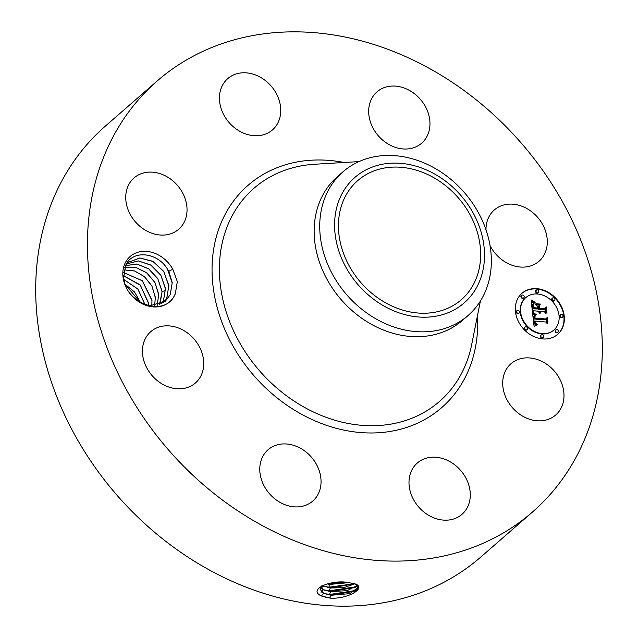 <?xml version="1.0" encoding="UTF-8"?>
<svg xmlns="http://www.w3.org/2000/svg" width="638" height="638" viewBox="0 0 638 638"><rect width="100%" height="100%" fill="white"/><g stroke="black" fill="none" stroke-linecap="round" stroke-linejoin="round"><path stroke-width="0.96" d="M436.488 179.27A78.929 64.574 -131 0 1 461.378 299.677A78.929 64.574 -131 0 1 382.601 301.04A78.929 64.574 -131 0 1 357.711 180.634A78.929 64.574 -131 0 1 436.488 179.27M366.499 169.612A83.211 68.083 49 0 0 348.149 271.142A83.211 68.083 49 0 0 452.589 310.698A83.211 68.083 49 0 0 470.94 209.168A83.211 68.083 49 0 0 366.499 169.612M468.093 315.483A95.253 77.932 49 0 1 454.806 324.399A95.253 77.932 -131 0 1 373.015 317.126A95.253 77.932 49 0 1 342.981 171.805L337.406 176.662A95.253 77.932 -131 0 0 367.44 321.983A95.253 77.932 -131 0 0 462.518 320.332L468.093 315.483A95.253 77.932 49 0 0 438.051 170.163A95.253 77.932 -131 0 0 356.259 162.889A95.253 77.932 49 0 0 342.981 171.805M247.313 516.924A285.768 233.803 -131 0 1 157.203 80.962A285.768 233.803 -131 0 1 442.421 76.026A285.768 233.803 -131 0 1 532.539 511.979A285.768 233.803 -131 0 1 247.313 516.924M124.833 263.749A30.058 24.595 -131 0 1 147.506 251.476A30.058 24.595 -131 0 1 172.77 269.14L168.799 271.341A26.788 21.915 -131 0 0 167.555 269.316C157.666 252.026 132.05 249.506 125.622 265.504L123.74 277.418C124.601 303.337 165.162 318.258 174.924 294.533L175.402 293.456A30.058 24.595 -131 0 1 174.964 294.533A30.058 24.595 -131 0 1 139.634 302.324A30.058 24.595 -131 0 1 124.833 263.749M172.77 269.14L177.316 281.573L175.402 293.456M561.719 406.773A34.021 27.833 -131 0 1 555.69 415.011A34.021 27.833 -131 0 1 516.772 411.988A34.021 27.833 -131 0 1 504.985 371.93A34.021 27.833 -131 0 1 511.014 363.7A34.021 27.833 -131 0 1 549.932 366.714A34.021 27.833 -131 0 1 561.719 406.773M427.795 457.797A34.021 27.833 -131 0 1 464.823 476.147A34.021 27.833 -131 0 1 461.984 514.332A34.021 27.833 -131 0 1 451.489 519.555A34.021 27.833 -131 0 1 414.461 501.213A34.021 27.833 -131 0 1 417.3 463.021A34.021 27.833 -131 0 1 427.795 457.797M302.029 449.168A34.021 27.833 -131 0 1 312.756 501.069A34.021 27.833 -131 0 1 278.806 501.651A34.021 27.833 -131 0 1 268.072 449.758A34.021 27.833 -131 0 1 302.029 449.168M201.361 351.091A34.021 27.833 -131 0 1 195.427 382.983A34.021 27.833 -131 0 1 144.818 363.564A34.021 27.833 -131 0 1 150.743 331.672A34.021 27.833 -131 0 1 201.361 351.091M184.757 221.019A34.021 27.833 -131 0 1 178.728 229.249A34.021 27.833 -131 0 1 139.81 226.235A34.021 27.833 -131 0 1 128.015 186.168A34.021 27.833 -131 0 1 134.044 177.938A34.021 27.833 -131 0 1 172.962 180.953A34.021 27.833 -131 0 1 184.757 221.019M261.947 135.144A34.021 27.833 -131 0 1 224.911 116.802A34.021 27.833 -131 0 1 227.758 78.61A34.021 27.833 -131 0 1 238.245 73.394A34.021 27.833 -131 0 1 275.281 91.736A34.021 27.833 -131 0 1 272.442 129.929A34.021 27.833 -131 0 1 261.947 135.144M387.713 143.781A34.021 27.833 -131 0 1 376.978 91.88A34.021 27.833 -131 0 1 410.936 91.29A34.021 27.833 -131 0 1 421.662 143.191A34.021 27.833 -131 0 1 387.713 143.781M485.996 229.76A34.021 27.833 -131 0 1 494.306 209.966A34.021 27.833 -131 0 1 544.924 229.385A34.021 27.833 -131 0 1 538.99 261.277A34.021 27.833 -131 0 1 490.056 245.622M542.571 338.914A27.219 22.266 -131 0 1 517.912 320.443A27.219 22.266 -131 0 1 521.972 293.281A27.219 22.266 -131 0 1 537.116 288.695A27.219 22.266 -131 0 1 561.775 307.173A27.219 22.266 -131 0 1 557.716 334.328A27.219 22.266 -131 0 1 542.571 338.914M532.539 511.979L480.797 557.038A285.768 233.803 -131 0 1 195.579 561.974A285.768 233.803 -131 0 1 105.461 126.021L157.203 80.962M347.869 582.462L347.83 582.462C330.899 579.368 306.95 589.664 321.584 596.028L331.242 598.269C350.11 598.564 366.324 587.431 355.159 583.914L347.869 582.462M557.54 334.487A27.219 22.266 49 0 0 561.36 307.349A27.219 22.266 49 0 0 536.757 289.006A27.219 22.266 49 0 0 521.796 293.44M331.242 598.269L322.988 596.618M321.696 585.915L320.124 589.392L323.697 593.38L330.955 595.286L349.959 593.635L358.548 587.048L355.055 583.89M168.799 271.341L172.212 282.562L170.306 294.541L165.362 301.2L149.324 305.977M165.338 301.216L170.258 294.581L172.188 282.921L167.555 269.316M525.584 297.794A21.445 17.545 49 0 0 525.409 297.946A21.445 17.545 49 0 0 522.211 319.343A21.445 17.545 49 0 0 541.638 333.897A21.445 17.545 49 0 0 553.569 330.285A21.445 17.545 49 0 0 553.744 330.133M516.812 310.802A1.651 1.348 49 0 0 517.865 313.697A1.651 1.348 49 0 0 518.949 313.25M536.159 290.29A1.651 1.348 49 0 0 537.212 293.193A1.651 1.348 49 0 0 538.297 292.738M521.469 295.498A1.651 1.348 49 0 0 522.522 298.393A1.651 1.348 49 0 0 523.607 297.946M560.387 314.67A1.651 1.348 49 0 0 561.44 317.572A1.651 1.348 49 0 0 562.517 317.118M552.277 298.233A1.651 1.348 49 0 0 553.337 301.136A1.651 1.348 49 0 0 554.414 300.681M541.04 335.181A1.651 1.348 49 0 0 542.093 338.084A1.651 1.348 49 0 0 543.169 337.63M524.914 327.238A1.651 1.348 49 0 0 525.975 330.133A1.651 1.348 49 0 0 527.052 329.686M555.73 329.974A1.651 1.348 49 0 0 556.783 332.876A1.651 1.348 49 0 0 557.859 332.422M320.124 589.352L323.689 593.292L330.947 595.206L355.661 591.051L358.54 587.008M356.642 590.349L329.455 594.488L323.897 593.388M537.69 294.022A21.445 17.545 -131 0 1 557.126 308.577A21.445 17.545 -131 0 1 553.928 329.974A21.445 17.545 -131 0 1 541.989 333.586A21.445 17.545 -131 0 1 522.562 319.032A21.445 17.545 -131 0 1 525.76 297.635A21.445 17.545 -131 0 1 537.69 294.022M517.889 310.347A1.651 1.348 -131 0 1 518.223 313.394A1.651 1.348 -131 0 1 517.889 310.347M537.236 289.843A1.651 1.348 -131 0 1 537.571 292.882A1.651 1.348 -131 0 1 537.236 289.843M522.546 295.043A1.651 1.348 -131 0 1 522.881 298.09A1.651 1.348 -131 0 1 522.546 295.043M561.464 314.223A1.651 1.348 -131 0 1 561.791 317.261A1.651 1.348 -131 0 1 561.464 314.223M553.361 297.786A1.651 1.348 -131 0 1 553.688 300.825A1.651 1.348 -131 0 1 553.361 297.786M542.444 337.773A1.651 1.348 -131 0 1 542.117 334.727A1.651 1.348 -131 0 1 542.444 337.773M526.326 329.83A1.651 1.348 -131 0 1 525.999 326.784A1.651 1.348 -131 0 1 526.326 329.83M557.141 332.565A1.651 1.348 -131 0 1 556.807 329.527A1.651 1.348 -131 0 1 557.141 332.565M320.523 587.534L323.41 589.759L330.62 591.657L347.192 590.636L357.559 585.341M163.567 302.587L166.885 297.523L168.815 285.856L163.894 271.796L153.08 261.508L139.874 257.991L128.469 262.274L139.842 257.951L152.817 261.293L163.695 271.381L168.839 285.497L166.933 297.483L163.591 302.564M128.485 262.258L125.638 265.456M532.555 313.146L535.952 315.028L534.15 316.049L534.102 318.681L545.657 319.837L546.678 318.641L547.229 323.657L545.809 322.015L535.218 321.066L535.641 323.131L537.26 324.431L535.593 323.538L534.955 321.169L534.413 321.002L535.019 323.849L537.212 325.005L534.086 326.305L532.555 313.146M533.145 312.516L536.367 314.662L533.145 312.516M535.13 315.595L534.883 317.995L545.594 318.96L547.412 317.397L547.755 323.227L547.189 317.971L545.721 319.295L534.62 318.314L534.524 316.312L535.13 315.595L534.676 315.954M532.443 312.141L531.207 300.753L534.596 302.835L532.754 304.406L532.929 308.545L537.914 308.983L537.834 308.314L533.44 307.923L533.216 304.653L534.03 303.457L533.448 304.844L533.695 307.675L537.81 308.042L537.627 306.384L535.641 304.47L540.099 304.868L538.536 306.551L538.807 309.063L544.174 309.542L545.402 308.266L545.992 313.649L544.413 311.735L539.828 311.328L540.41 313.059L539.046 311.264L539.9 313.489L538.145 311.185L533.655 310.778L532.443 312.141M531.765 299.972L535.115 302.46L531.765 299.972M535.92 303.704L540.522 304.111L535.92 303.704M539.349 305.953L539.596 308.202L544.158 308.609L546.272 306.886L546.957 313.234L546.048 307.468L544.31 308.896L539.341 308.449L539.349 305.953M320.539 587.494L324.742 590.238L330.604 591.57L355.175 587.446L357.519 585.301M536.678 325.284L534.564 323.984L534.413 321.002M546.782 323.139L546.335 319.048M545.657 319.837L533.743 318.984L533.631 316.783L534.421 315.73M535.745 314.941L535.386 315.252L532.618 313.721M545.705 319.295L547.189 317.971M547.093 318.051L545.594 318.96M534.492 316.687L534.692 316.065M532.435 312.062L533.655 310.778M539.054 312.947L539.046 311.264M545.546 313.106L545.059 308.625M544.174 309.542L538.448 309.374L538.177 306.862L539.748 305.179L536.024 304.844M533.304 304.334L533.559 303.832M537.914 308.983L532.57 308.856L532.331 305.108L533.32 303.576M534.094 303.074L531.271 301.391M545.953 307.548L543.879 308.856M356.156 586.745L329.12 590.86L323.602 589.767M161.613 303.752L163.511 300.458L165.441 288.791L160.904 275.329L150.879 265.153L138.342 260.95L126.882 263.861L138.286 260.902L150.775 265.017L160.808 275.066L165.465 288.44L163.559 300.418L161.645 303.736M322.294 585.612L330.269 587.941L354.776 583.786M322.222 585.652L330.285 588.021L344.018 587.582L354.864 583.818M354.537 583.706L328.777 587.223L323.306 586.139M125.566 265.623L136.835 264.02L148.598 268.742L157.825 278.631L162.092 291.375L160.186 303.353L159.516 304.693M159.484 304.709L162.068 291.733L157.913 278.902L148.702 268.893L136.899 264.076L125.55 265.647M327.198 583.858L329.934 584.304L348.946 582.574M327.031 583.898L329.942 584.392L349.146 582.598M347.216 582.398L328.307 583.579M124.793 267.553L135.727 267.378L146.581 272.673L154.89 282.315L158.718 294.309L157.187 305.427M157.155 305.435L158.695 294.668L154.97 282.586L146.676 272.833L135.79 267.442L124.785 267.585M154.603 305.913L155.329 297.603L151.932 286.151L144.403 276.677L134.618 271.014L124.139 269.93L134.562 270.935L144.483 276.661L151.924 285.991L155.345 297.252L154.643 305.913M123.724 272.625L142.386 280.76L151.972 300.187L151.836 306.096M151.796 306.096L151.956 300.538L142.314 280.776L123.724 272.665M140.392 302.444L125.391 284.612M140.472 302.492L134.522 291.989L125.359 284.532M123.636 275.807L140.169 284.875L148.598 303.122L148.71 305.833M148.662 305.817L148.582 303.481L140.408 285.226L123.636 275.855M145.009 304.669L137.84 289.078L124.051 279.675M145.065 304.693L137.888 289.038L124.043 279.619M480.398 301.048L471.697 344.504A141.293 115.598 -131 0 1 298.472 403.87A141.293 115.598 -131 0 1 219.679 260.623A141.293 115.598 -131 0 1 314.725 164.245L358.971 161.597M477.487 315.611A147.41 120.606 -131 0 1 294.549 410.186A147.41 120.606 -131 0 1 214.472 244.697A147.41 120.606 -131 0 1 344.145 162.491M330.955 595.286L329.83 598.141M323.697 593.38L321.369 595.948M330.62 591.657L329.455 594.488L330.947 595.206M323.41 589.759L321.081 592.327M330.285 588.021L329.12 590.86L330.604 591.57M323.115 586.131L320.786 588.707M329.942 584.392L328.777 587.223L330.269 587.941M328.466 583.539L329.934 584.304M162.092 291.375L165.529 290.713"/></g></svg>
